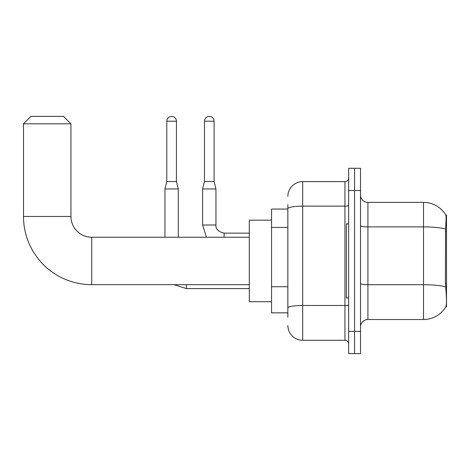 <?xml version="1.0" encoding="UTF-8"?>
<svg xmlns="http://www.w3.org/2000/svg" width="470" height="470" viewBox="0 0 470 470"><rect width="100%" height="100%" fill="white"/><g stroke="black" fill="none" stroke-linecap="round" stroke-linejoin="round"><path stroke-width="0.7" d="M446.5 283.416L445.425 283.416L445.901 289.861C446.647 299.143 446.647 304.754 445.901 306.687L446.5 306.91L446.5 214.984L445.824 215.078A25.944 25.944 0 0 0 423.517 202.382A25.944 25.944 0 0 1 445.772 214.984A25.944 25.944 0 0 0 423.517 202.382L367.922 202.382A7.414 7.414 0 0 1 360.508 194.968A7.414 7.414 0 0 0 367.922 202.382L367.922 319.512A7.414 7.414 0 0 0 360.508 326.926M287.857 222.986L287.857 204.603L287.857 209.056L271.548 209.056L271.548 312.838L287.857 312.838M445.901 306.687A25.944 25.944 0 0 1 423.517 319.512L367.922 319.512M354.574 331.373L354.574 353.61L360.508 353.61L360.508 331.373L354.574 331.373L354.574 353.61L348.646 353.61L348.646 331.373L354.574 331.373L354.574 190.52L354.574 331.373M348.646 331.373L348.646 168.284L354.574 168.284L354.574 190.52L354.574 168.284L360.508 168.284L360.508 331.373M445.425 283.416L445.531 229.008C446.171 220.941 446.271 216.3 445.824 215.078A25.944 25.944 0 0 0 423.517 202.382L423.517 226.887L367.922 226.887A7.414 1.287 0 0 1 360.508 225.6M287.857 317.285L287.857 204.603M287.857 196.448A14.829 14.829 0 0 1 302.686 181.626L302.686 340.268L344.939 340.268L344.939 181.626A3.707 3.707 0 0 0 348.646 177.918M302.686 181.626L344.939 181.626M287.857 310.617L287.857 291.183M348.646 343.975A3.707 3.707 0 0 0 344.939 340.268M302.686 340.268A14.829 14.829 0 0 1 287.857 325.44M348.646 223.879L346.419 223.879L346.419 298.015L348.646 298.015M249.306 284.667L91.703 284.667A68.203 68.203 0 0 1 23.5 216.464L23.5 123.804L30.914 116.39L63.532 116.39L70.947 123.804L23.5 123.804M91.703 284.667L91.703 237.227A20.756 20.756 0 0 1 70.947 216.464L70.947 123.804M271.548 220.172L249.306 220.172L249.306 301.716L271.548 301.716M176.438 181.549L166.797 181.549L166.797 121.207A4.817 4.817 0 0 1 171.615 116.39A4.817 4.817 0 0 1 176.438 121.207L176.438 181.549L178.289 188.964L178.289 237.227M164.947 237.227L164.947 188.964L178.289 188.964M214.097 181.549L204.456 181.549L204.456 121.207A4.817 4.817 0 0 1 209.273 116.39A4.817 4.817 0 0 1 214.097 121.207L214.097 181.549L215.947 188.964L215.947 224.995C215.501 228.949 218.215 231.663 224.102 233.149L224.102 237.227M249.306 233.149L224.102 233.149C218.215 231.663 215.501 228.949 215.947 224.995L202.605 224.995L202.605 188.964L215.947 188.964M446.5 231.522L445.425 231.522M287.857 227.433L271.548 227.433M287.857 286.735L271.548 286.735M423.517 319.512L423.517 226.887A25.944 4.506 180 0 1 445.531 229.008M445.613 286.853A25.944 4.506 180 0 0 423.517 284.708L367.922 284.708A7.414 1.287 0 0 1 360.508 283.422M360.508 190.52L348.646 190.52M348.646 304.824A3.707 0.646 0 0 1 344.939 305.465L302.686 305.465A14.829 2.573 180 0 0 287.857 308.038M287.857 208.704A14.829 2.573 180 0 1 302.686 206.13L344.939 206.13A3.707 0.646 0 0 0 348.646 205.484M23.5 216.464L70.947 216.464M249.306 288.598L186.443 288.598L174.053 284.667L186.443 288.598L186.443 284.667M166.797 121.207L176.438 121.207M204.456 121.207L214.097 121.207M249.306 237.227L91.703 237.227M166.797 181.549L164.947 188.964M202.605 224.995L206.424 237.227M215.947 224.995C215.501 228.949 218.215 231.663 224.102 233.149M204.456 181.549L202.605 188.964"/></g></svg>
